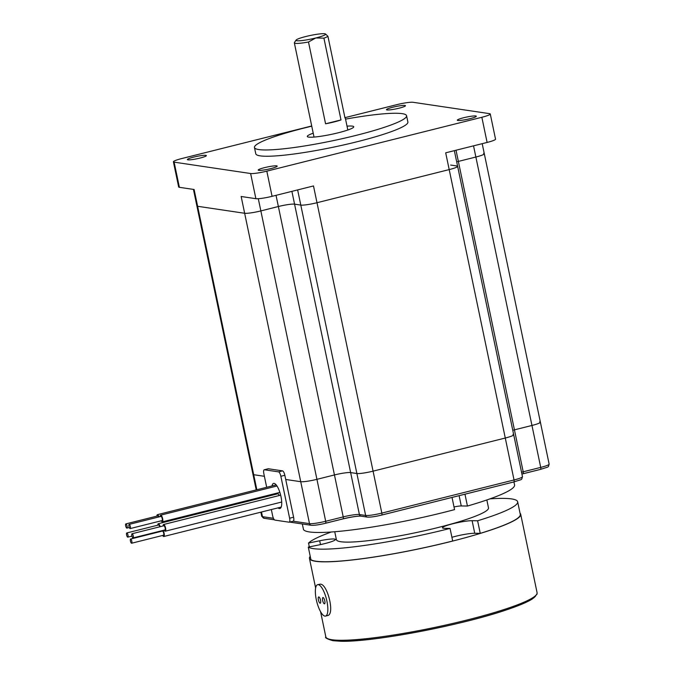 <?xml version="1.0" encoding="UTF-8"?>
<svg xmlns="http://www.w3.org/2000/svg" width="675" height="675" viewBox="0 0 675 675"><rect width="100%" height="100%" fill="white"/><g stroke="black" fill="none" stroke-linecap="round" stroke-linejoin="round"><path stroke-width="1.01" d="M325.443 33.961A15.103 1.823 -11.8 0 0 324.743 33.75A15.103 1.823 -11.8 0 0 308.998 35.767A15.103 1.823 -11.8 0 0 296.08 40.095A15.103 1.823 -11.8 0 0 315.765 37.977A15.103 1.823 -11.8 0 0 325.443 33.961L327.923 36.256L345.009 118.041A17.263 2.084 168.2 0 0 345.229 117.593L396.849 104.65A12.952 1.561 -11.8 0 1 413.049 102.288L489.544 113.653A12.952 1.561 -11.8 0 1 490.278 113.999A12.952 1.561 -11.8 0 1 481.849 117.273L266.819 171.155L272.076 196.324A12.952 1.561 168.2 0 1 255.884 198.686L241.152 196.493L244.654 213.275L197.623 206.288A12.952 1.561 168.2 0 1 196.889 205.943A12.952 1.561 -11.8 0 0 197.623 206.288L253.699 474.711A12.952 1.561 168.2 0 1 252.973 474.365A12.952 1.561 168.2 0 0 253.699 474.711L264.389 476.297L253.699 474.711L256.837 489.746M512.975 434.396A12.952 1.561 168.2 0 1 513.7 434.742A12.952 1.561 168.2 0 1 505.28 438.024L449.196 169.594A12.952 1.561 -11.8 0 0 457.625 166.312A12.952 1.561 168.2 0 1 449.196 169.594L316.997 202.719A12.952 1.561 168.2 0 1 300.797 205.082L294.57 204.154A12.952 1.561 -11.8 0 0 278.37 206.516L260.854 210.912A12.952 1.561 168.2 0 1 244.654 213.275L197.623 206.288L194.113 189.506L179.381 187.321A12.952 1.561 168.2 0 1 178.656 186.975L173.399 161.806A12.952 1.561 -11.8 0 1 181.82 158.532L311.707 125.98M490.278 113.999L495.534 139.16A12.952 1.561 168.2 0 1 487.105 142.442L445.694 152.82L449.196 169.594L316.997 202.719L373.073 471.15A12.952 1.561 168.2 0 1 356.881 473.513L350.646 472.584A12.952 1.561 -11.8 0 0 334.446 474.947L316.929 479.334A12.952 1.561 168.2 0 1 300.729 481.697L285.719 479.469L300.729 481.697L244.654 213.275A12.952 1.561 -11.8 0 0 260.854 210.912L316.929 479.334A12.952 1.561 168.2 0 1 300.729 481.697L309.496 523.64A12.952 1.561 -11.8 0 0 325.688 521.277L343.212 516.89A12.952 1.561 168.2 0 1 359.404 514.527L365.639 515.455A12.952 1.561 -11.8 0 0 381.839 513.093L514.038 479.967L505.28 438.024L373.073 471.15L505.28 438.024A12.952 1.561 168.2 0 0 513.7 434.742L457.625 166.312A12.952 1.561 -11.8 0 0 456.899 165.974L450.664 165.046M345.549 119.121A77.692 9.391 168.2 0 1 402.199 113.653A77.692 9.391 168.2 0 1 406.578 115.72A77.692 9.391 168.2 0 1 332.446 140.805A77.692 9.391 168.2 0 1 254.467 147.496A77.692 9.391 168.2 0 1 311.749 126.183M347.017 126.158A23.743 2.869 168.2 0 1 353.759 126.757A23.743 2.869 168.2 0 1 338.31 132.773A23.743 2.869 168.2 0 1 307.285 136.468A23.743 2.869 168.2 0 1 313.217 133.211M344.849 117.273A17.263 2.084 168.2 0 1 345.229 117.593L347.827 130.005M327.923 36.256A17.263 2.084 168.2 0 1 323.916 38.146L315.765 37.977L308.492 42.01L325.578 123.795A17.263 2.084 168.2 0 0 341.002 119.931L323.916 38.146M308.492 42.01A17.263 2.084 168.2 0 1 294.342 42.871A17.263 2.084 168.2 0 1 294.418 42.592L296.08 40.095M325.418 523.268A2.16 0.667 -104.1 0 0 325.51 523.268A2.16 0.667 -104.1 0 0 325.688 521.277L316.929 479.334L334.446 474.947A12.952 1.561 168.2 0 1 350.646 472.584L356.881 473.513L300.797 205.082A12.952 1.561 -11.8 0 0 316.997 202.719L313.495 185.946L272.076 196.324M406.578 115.72L407.886 122.015A77.692 9.391 168.2 0 1 333.754 147.091A77.692 9.391 168.2 0 1 255.783 153.79L254.467 147.496M173.399 161.806A12.952 1.561 -11.8 0 0 174.125 162.152L179.381 187.321M255.884 198.686L250.628 173.517L174.125 162.152M250.628 173.517A12.952 1.561 -11.8 0 0 266.819 171.155M341.002 119.931L325.578 123.795M473.538 145.842L475.875 157.03A12.952 1.561 -11.8 0 0 484.304 153.748A12.952 1.561 168.2 0 1 475.875 157.03L458.359 161.418A12.952 1.561 -11.8 0 0 456.697 161.857A12.952 1.561 168.2 0 1 458.359 161.418L514.434 429.848A12.952 1.561 -11.8 0 0 512.772 430.279A12.952 1.561 168.2 0 1 514.434 429.848L531.959 425.461L514.434 429.848L523.201 471.791L540.717 467.404A12.952 1.561 -11.8 0 0 549.146 464.122C547.898 467.834 549.982 466.231 540.532 469.387A2.16 0.667 -104.1 0 0 540.717 467.404L475.875 157.03L458.359 161.418L456.022 150.23M404.933 105.452A9.712 1.173 168.2 0 1 405.481 105.713A9.712 1.173 168.2 0 1 396.208 108.844A9.712 1.173 168.2 0 1 386.463 109.688A9.712 1.173 168.2 0 1 394.234 106.878A9.712 1.173 168.2 0 1 404.933 105.452M475.765 115.973A9.712 1.173 168.2 0 1 476.314 116.235A9.712 1.173 168.2 0 1 467.041 119.365A9.712 1.173 168.2 0 1 457.296 120.209A9.712 1.173 168.2 0 1 465.067 117.399A9.712 1.173 168.2 0 1 475.765 115.973M205.833 155.343A9.712 1.173 168.2 0 1 206.373 155.596A9.712 1.173 168.2 0 1 197.108 158.735A9.712 1.173 168.2 0 1 187.363 159.57A9.712 1.173 168.2 0 1 195.134 156.76A9.712 1.173 168.2 0 1 205.833 155.343M276.666 165.864A9.712 1.173 168.2 0 1 277.206 166.126A9.712 1.173 168.2 0 1 267.941 169.256A9.712 1.173 168.2 0 1 258.196 170.092A9.712 1.173 168.2 0 1 265.967 167.29A9.712 1.173 168.2 0 1 276.666 165.864M297.633 189.92L300.797 205.082L294.57 204.154L359.404 514.527A2.16 2.033 -81.6 0 0 361.083 516.164L367.318 517.092A2.16 2.033 -81.6 0 1 365.639 515.455L356.881 473.513A12.952 1.561 168.2 0 0 373.073 471.15L381.839 513.093A2.16 0.667 -104.1 0 1 381.653 515.076L513.852 481.95A2.16 0.667 -104.1 0 0 514.038 479.967A12.952 1.561 -11.8 0 0 522.467 476.685C521.218 480.398 523.302 478.794 513.852 481.95A2.16 0.667 -104.1 0 1 513.768 481.958L381.729 515.042M482.203 143.674L484.304 153.748A12.952 1.561 -11.8 0 0 483.578 153.402M325.586 523.226L342.942 518.881A2.16 0.667 -104.1 0 0 343.027 518.881A2.16 0.667 -104.1 0 0 343.212 516.89L278.37 206.516L260.854 210.912L258.297 198.703M276.033 195.328L278.37 206.516A12.952 1.561 168.2 0 1 294.57 204.154L291.895 191.354M484.304 153.748L540.38 422.179A12.952 1.561 168.2 0 1 531.959 425.461A12.952 1.561 168.2 0 0 540.38 422.179A12.952 1.561 168.2 0 0 539.654 421.833M268.051 468.847A4.32 1.333 75.9 0 1 268.211 468.771A4.32 1.333 75.9 0 1 268.38 468.762L282.547 470.872A4.32 1.333 75.9 0 1 284.842 475.276L293.6 517.219A4.32 1.333 75.9 0 1 293.237 521.193L289.254 522.188A4.32 1.333 75.9 0 1 289.077 522.197L274.911 520.096A4.32 1.333 75.9 0 1 272.616 515.692L271.342 509.549M266.684 487.282L263.858 473.749A4.32 1.333 75.9 0 1 264.229 469.766A4.32 1.333 75.9 0 1 264.398 469.766L278.564 471.867A4.32 1.333 75.9 0 1 280.859 476.272L289.617 518.214A4.32 1.333 75.9 0 1 289.254 522.188M126.765 532.955A2.16 0.667 75.9 0 1 127.887 534.693A2.16 0.667 75.9 0 1 127.929 537.072A2.16 0.667 75.9 0 1 127.82 537.14A2.16 0.667 75.9 0 1 126.647 535.208A2.16 0.667 75.9 0 1 126.765 532.955L158.625 524.973A2.16 0.667 75.9 0 1 159.764 526.795M163.105 525.96A3.451 1.063 75.9 0 1 163.595 524.5A3.451 1.063 75.9 0 1 164.118 524.711A3.451 1.063 75.9 0 1 165.628 528.331A3.451 1.063 75.9 0 1 165.274 531.2A3.451 1.063 75.9 0 1 164.152 530.145M132.055 533.739L163.907 525.758A2.16 0.667 75.9 0 1 164.236 525.892A2.16 0.667 75.9 0 1 165.181 528.154A2.16 0.667 75.9 0 1 164.962 529.942L133.102 537.924A2.16 0.667 75.9 0 1 131.929 535.992A2.16 0.667 75.9 0 1 132.055 533.739A2.16 0.667 75.9 0 1 132.384 533.874A2.16 0.667 75.9 0 1 133.321 536.136A2.16 0.667 75.9 0 1 133.102 537.924M163.012 530.432A3.451 1.063 75.9 0 1 164.109 533.309A3.451 1.063 75.9 0 1 163.822 536.49A3.451 1.063 75.9 0 1 162.692 535.435M161.646 531.25A3.451 1.063 75.9 0 1 161.671 530.769M129.119 524.391L160.979 516.409A2.16 0.667 75.9 0 1 162.152 518.341A2.16 0.667 75.9 0 1 162.025 520.594L130.174 528.576A2.16 0.667 75.9 0 1 129.262 527.462A2.16 0.667 75.9 0 1 128.815 525.167A2.16 0.667 75.9 0 1 129.119 524.391A2.16 0.667 75.9 0 1 130.292 526.323A2.16 0.667 75.9 0 1 130.174 528.576M268.523 496.1L268.355 495.29M272.438 495.121A12.952 3.999 75.9 0 1 272.287 494.303M271.991 485.958A12.952 3.999 75.9 0 1 273.594 483.418A12.952 3.999 75.9 0 1 280.986 496.614A12.952 3.999 75.9 0 1 279.889 508.545A12.952 3.999 75.9 0 1 278.058 507.87M126.065 527.15A2.16 0.667 75.9 0 1 125.854 523.901A2.16 0.667 75.9 0 1 127.027 525.833A2.16 0.667 75.9 0 1 126.908 528.095A2.16 0.667 75.9 0 1 126.065 527.15M131.828 541.232A2.16 0.667 75.9 0 1 131.65 543.223A2.16 0.667 75.9 0 1 130.477 541.291A2.16 0.667 75.9 0 1 130.596 539.03A2.16 0.667 75.9 0 1 131.828 541.232M160.169 516.611A3.451 1.063 75.9 0 1 160.178 516.392A3.451 1.063 75.9 0 1 160.667 515.152A3.451 1.063 75.9 0 1 162.54 518.24A3.451 1.063 75.9 0 1 162.346 521.851A3.451 1.063 75.9 0 1 161.224 520.796L159.072 521.37A3.451 1.063 75.9 0 1 158.929 521.37M130.596 539.03L162.456 531.048A2.16 0.667 75.9 0 1 163.688 533.25A2.16 0.667 75.9 0 1 163.502 535.233L131.65 543.223M156.904 516.122A3.451 1.063 75.9 0 1 157.393 514.671A3.451 1.063 75.9 0 1 159.022 516.898M276.421 494.117A12.952 3.999 75.9 0 1 276.269 493.307M157.815 525.175A3.451 1.063 75.9 0 1 158.313 523.716L277.771 493.779A3.451 1.063 75.9 0 1 279.214 495.534M125.854 523.901L157.714 515.919A2.16 0.667 75.9 0 1 158.608 516.999M158.313 523.716A3.451 1.063 75.9 0 1 160.152 526.694M302.332 523.96L303.488 529.529A107.907 13.044 -11.8 0 0 454.57 509.617L452.031 497.441M486.844 499.964L488.498 507.878A77.692 9.391 168.2 0 1 432.802 528.82A77.692 9.391 168.2 0 1 346.292 542.109A77.692 9.391 168.2 0 1 336.395 539.654L334.741 531.74M322.658 600.539A3.24 1.004 75.9 0 1 322.937 597.552A3.24 1.004 75.9 0 1 324.692 600.455A3.24 1.004 75.9 0 1 324.506 603.838A3.24 1.004 75.9 0 1 322.658 600.539M331.366 531.993A107.477 12.985 -11.8 0 0 308.526 543.063L319.68 540.776A16.183 1.957 168.2 0 1 335.407 539.485A16.183 1.957 168.2 0 1 319.452 544.818L308.298 547.104A107.477 12.985 -11.8 0 0 450.056 528.424L452.68 541.004A107.477 12.985 -11.8 0 1 310.93 559.685L308.298 547.104M308.526 543.063L309.319 546.893M454.022 506.967A7.552 0.911 168.2 0 1 461.253 505.946L467.438 506.048L464.965 494.201M467.438 506.048A107.907 13.044 -11.8 0 0 514.569 484.928L513.945 481.933M318.313 584.651A16.183 5.003 75.9 0 1 326.692 600.168A16.183 5.003 75.9 0 1 325.527 616.081A16.183 5.003 75.9 0 1 316.744 601.594A16.183 5.003 75.9 0 1 317.663 584.677A16.183 5.003 75.9 0 1 318.313 584.651M317.663 584.677L320.304 584.153C327.544 583.85 335.121 614.756 327.544 615.575L325.527 616.081M450.056 528.424L444.547 528.331A16.183 1.957 168.2 0 1 442.488 527.816A16.183 1.957 168.2 0 1 454.089 523.454A16.183 1.957 168.2 0 1 472.112 520.687L477.613 520.779L480.246 533.36L474.736 533.267A16.183 1.957 -11.8 0 0 451.913 537.308M318.406 599.906A3.24 1.004 75.9 0 1 318.684 596.928A3.24 1.004 75.9 0 1 320.439 599.822A3.24 1.004 75.9 0 1 320.262 603.205A3.24 1.004 75.9 0 1 318.406 599.906M480.246 533.36A107.477 12.985 -11.8 0 0 520.282 514.375L517.658 501.787A107.477 12.985 -11.8 0 0 490.042 498.842M477.613 520.779A107.477 12.985 -11.8 0 0 517.658 501.787M310.222 556.284A107.907 13.044 -11.8 0 0 309.445 558.419A107.907 13.044 -11.8 0 0 323.19 561.828A107.907 13.044 -11.8 0 0 443.34 543.367A107.907 13.044 -11.8 0 0 520.703 514.283A107.907 13.044 -11.8 0 0 520.045 513.228M487.105 142.442L481.849 117.273M261.495 512.021L262.465 516.653A2.16 2.033 98.4 0 0 264.136 518.29L261.731 516.308A12.952 1.561 -11.8 0 0 262.465 516.653L273.442 518.29M278.564 471.867L282.547 470.872M280.859 476.272L284.842 475.276M381.569 515.084A2.16 0.667 -104.1 0 0 381.653 515.076C375.283 516.628 370.507 517.295 367.318 517.092M258.517 497.753L258.685 498.563M361.083 516.164C358.282 515.886 352.266 516.788 343.027 518.881L325.51 523.268C319.14 524.812 314.364 525.487 311.167 525.277A2.16 2.033 -81.6 0 1 309.496 523.64L293.152 521.21M522.931 473.782A2.16 0.667 -104.1 0 0 523.015 473.774A2.16 0.667 -104.1 0 0 523.201 471.791A12.952 1.561 168.2 0 0 521.53 472.222M523.091 473.74L540.447 469.395A2.16 0.667 -104.1 0 0 540.532 469.387L521.918 474.061M289.617 518.214L293.6 517.219M264.398 469.766L268.38 468.762M360.652 516.046A15.103 1.823 -11.8 0 0 343.102 518.839M319.68 540.776L320.482 544.598M536.001 595.215A106.616 12.884 168.2 0 1 455.979 623.852A106.616 12.884 168.2 0 1 340.942 641.216M339.576 640.263A107.907 13.044 -11.8 0 0 459.726 621.802A107.907 13.044 -11.8 0 0 537.089 592.717L537.03 594.152L532.077 599.13C527.006 602.252 518.628 605.779 506.942 609.711C461.945 625.278 371.891 642.381 340.656 641.25L333.003 640.718C327.071 638.997 324.675 637.706 325.831 636.846A107.907 13.044 -11.8 0 0 339.576 640.263M472.112 520.687L474.736 533.267M461.253 505.946L459.11 495.669M256.213 489.907L193.438 189.405M294.342 42.871L314.027 137.067M457.625 166.312L454.351 150.652M127.82 537.14L131.963 536.102M163.822 536.49L281.18 507.085M261.731 516.308L260.871 512.173M258.061 498.724L257.892 497.914M157.393 514.671L276.202 484.903M126.908 528.095L129.279 527.496M264.229 469.766L268.211 468.771M165.274 531.2L281.711 502.023M163.595 524.5L280.657 495.172M162.346 521.851L279.872 492.404M160.667 515.152L277.003 486M264.136 518.29L274.43 519.817M289.676 522.087L311.167 525.277M522.467 476.685L513.7 434.742M549.146 464.122L540.38 422.179M537.089 592.717L520.703 514.283M325.831 636.846L320.583 611.719M315.63 588.009L309.445 558.419"/></g></svg>

